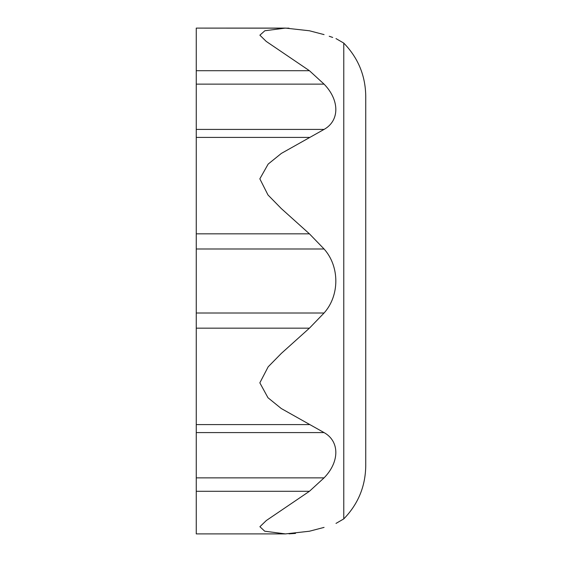 <?xml version="1.0" encoding="UTF-8"?>
<svg xmlns="http://www.w3.org/2000/svg" width="562" height="562" viewBox="0 0 562 562"><rect width="100%" height="100%" fill="white"/><g stroke="black" fill="none" stroke-linecap="round" stroke-linejoin="round"><path stroke-width="0.84" d="M289.001 28.163L196.257 28.1L196.257 248.987L324.07 248.987L309.423 233.834L281.267 208.53L267.976 194.951L259.841 178.835L268.158 164.09L281.372 153.405L324.07 129.408C339.708 120.732 339.792 100.24 324.07 84.138L309.423 70.707L266.212 41.398L259.883 35.181L264.864 30.748L285.412 28.1L309.423 30.769L324.07 34.605C339.75 39.797 339.75 39.797 324.07 34.605M196.257 248.987L196.257 533.9L285.067 533.9M332.697 37.436L329.213 36.256M288.98 533.837L295.5 533.415M324.07 527.395C339.75 522.203 339.75 522.203 324.07 527.395L309.423 531.231L285.412 533.9L264.723 531.209L259.904 526.713L266.367 520.496L309.423 491.293L324.07 477.862C339.708 461.866 339.792 441.332 324.07 432.592L281.267 408.525L267.976 397.734L259.841 382.841L268.158 366.838L281.372 353.372L309.423 328.166L324.07 313.006C339.708 295.563 339.792 266.557 324.07 248.987M343.775 61.202L343.775 518.902C358.113 504.142 365.433 486.467 365.743 465.884L365.743 96.116C365.433 75.533 358.113 57.858 343.775 43.098L343.775 61.202M196.257 137.416L309.423 137.416M196.257 233.834L309.423 233.834M196.257 129.408L324.07 129.408M196.257 84.138L324.07 84.138M196.257 70.707L309.423 70.707M196.257 491.293L309.423 491.293M196.257 477.862L324.07 477.862M196.257 432.592L324.07 432.592M196.257 424.584L309.423 424.584M196.257 328.166L309.423 328.166M196.257 313.006L324.07 313.006M285.075 28.1L196.257 28.1M285.412 533.9L196.257 533.9M343.775 43.098L335.999 38.595M335.999 523.405L343.775 518.902"/></g></svg>
